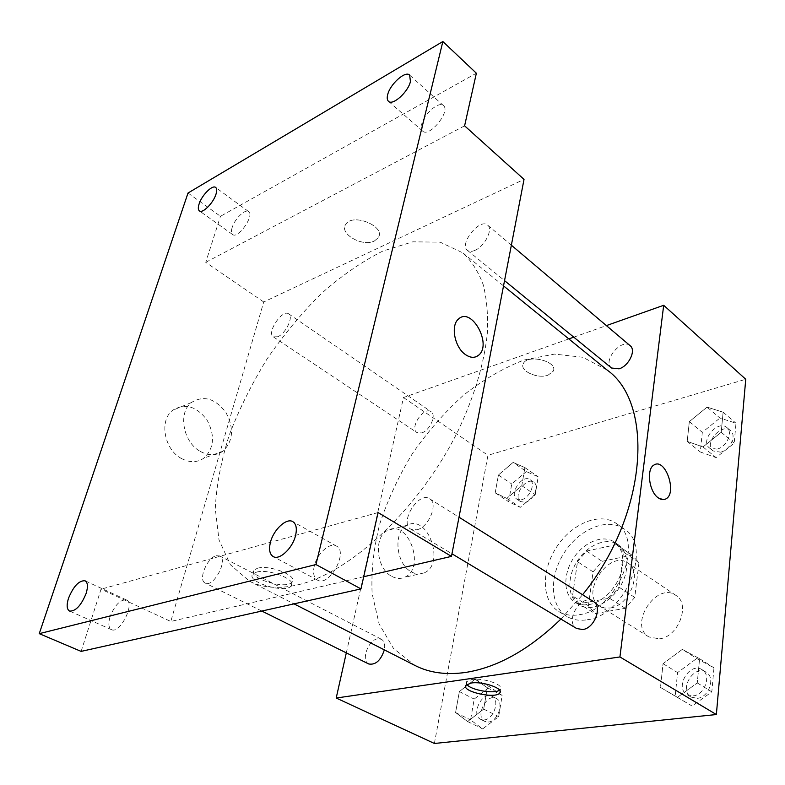 <?xml version="1.0" encoding="UTF-8"?>
<svg xmlns="http://www.w3.org/2000/svg" width="785" height="785" viewBox="0 0 785 785"><rect width="100%" height="100%" fill="white"/><g stroke="black" fill="none" stroke-linecap="round" stroke-linejoin="round"><path stroke-width="0.59" stroke-dasharray="3.92 2.94" d="M659.38 638.862C678.515 637.018 690.869 603.95 675.856 595.364C656.564 581.155 628.029 625.037 648.842 636.9L659.38 638.862M610.406 607.992C629.688 605.677 642.846 571.5 627.931 563.051C608.866 548.951 579.242 594.5 599.868 606.206L604.764 608.051L610.406 607.992M588.397 605.765L593.087 571.843L602.105 561.324L631.945 555.152L638.98 562.61L634.751 597.414L625.311 608.306L595.01 613.595L588.397 605.765L572.54 595.913L577.495 561.707L593.087 571.843M638.98 562.61L623.496 552.061L619.002 587.16L634.751 597.414M625.311 608.306L609.474 598.209L579.114 603.753L595.01 613.595M609.474 598.209L619.002 587.16M623.496 552.061L616.5 544.613L631.945 555.152M577.495 561.707L586.591 551.05L616.5 544.613M572.54 595.913L579.114 603.753M626.567 568.438C624.32 593.372 594.422 615.754 579.065 604.715C567.378 597.581 566.829 576.887 577.367 560.873C587.73 544.751 606.874 536.861 618.129 544.653C624.85 549.578 627.666 557.517 626.567 568.438M622.603 565.789C623.722 554.838 620.925 546.9 614.204 541.974C602.968 534.183 583.804 542.131 573.413 558.302C562.845 574.355 563.355 595.099 575.032 602.213C579.094 604.685 583.844 605.451 589.28 604.519C604.489 602.203 620.709 583.441 622.603 565.789M586.591 551.05L602.105 561.324M587.18 619.767C625.861 615.44 653.405 545.703 623.987 528.845C607.521 517.246 579.516 528.933 564.425 552.454C549.039 575.797 549.716 606.138 566.996 616.48C572.765 619.914 579.487 621.014 587.18 619.767M578.957 614.753C617.677 610.269 645.496 540.149 616.137 523.35C599.701 511.781 571.647 523.624 556.467 547.282C540.993 570.764 541.552 601.202 558.792 611.525C564.543 614.949 571.264 616.029 578.957 614.753M707.069 407.121L723.122 412.194L721.209 432.27L702.997 446.95L687.189 441.386L689.338 421.633L707.069 407.121L723.122 412.194L721.209 432.27L702.997 446.95L687.189 441.386L689.338 421.633L707.069 407.121L719.933 418.042L735.996 423.213L734.201 443.162L716.106 457.616L700.289 451.964L702.31 432.339L719.933 418.042M513.096 462.424L524.88 467.595L521.789 485.719L506.786 498.397L495.207 492.843L498.426 474.994L513.096 462.424L524.88 467.595L521.789 485.719L506.786 498.397L495.207 492.843L498.426 474.994L513.096 462.424L526.342 471.579L538.176 476.819L535.213 494.825L520.278 507.336L508.651 501.723L511.741 483.982L526.342 471.579M434.39 743.473L487.936 455.29L745.75 379.273M682.332 649.381L699.582 658.693L697.266 682.921L677.435 697.345L660.489 687.434L663.06 663.688L682.332 649.381L699.582 658.693L697.266 682.921L677.435 697.345L660.489 687.434L663.06 663.688L682.332 649.381L696.717 658.497L713.977 667.839L711.818 691.85L692.125 706.049L675.159 696.118L677.583 672.578L696.717 658.497M475.053 679.202L487.338 687.738L483.688 709.11L467.624 721.552L455.585 712.554L459.372 691.565L475.053 679.202L487.338 687.738L483.688 709.11L467.624 721.552L455.585 712.554L459.372 691.565L475.053 679.202L489.801 686.885L502.155 695.441L498.661 716.636L482.677 728.912L470.558 719.904L474.199 699.082L489.801 686.885M560.912 619.071L582.598 594.736M607.129 370.039L582.813 357.263L554.495 354.094L524.046 360.001C503.263 368.087 483.05 379.832 463.425 395.267C444.536 412.4 427.54 431.848 412.41 453.602C398.662 476.26 387.78 499.682 379.773 523.899C373.631 548.097 371.089 571.333 372.129 593.617L379.086 623.849L393.471 648.439L415 665.484M346.313 652.875L403.48 397.534L568.821 338.924M573.766 337.167L606.393 325.598M421.663 432.918C429.797 430.739 436.803 414.892 431.083 411.693C423.929 406.1 409.132 428.041 416.992 432.594L421.663 432.918M630.159 345.704C621.622 337.687 602.095 361.159 611.544 368.018M593.205 601.389C581.351 593.126 563.973 621.691 576.71 628.53M368.764 663.982C360.737 660.715 368.175 639.912 377.693 638.774L381.343 639.235C384.287 641.021 385.288 644.563 384.346 649.872M403.48 397.534L487.936 455.29M391.784 576.357C396.14 578.712 400.33 579.045 404.353 577.358C426.147 568.948 408.651 518.875 387.819 530.317C373.424 536.253 376.093 568.644 391.784 576.357M548.028 375.171L553.199 371.226C558.567 361.492 527.294 353.564 523.301 363.681C519.219 370.775 537.509 379.184 548.028 375.171L553.199 371.236C558.567 361.502 527.294 353.564 523.301 363.69C519.219 370.785 537.509 379.194 548.028 375.181M466.839 684.392L466.575 681.684L471.795 679.506C483.158 677.514 504.461 684.863 500.477 689.308L499.584 690.152M411.438 571.892C415.795 574.286 419.985 574.64 423.998 572.942C445.713 564.503 428.041 513.724 407.287 525.224C392.932 531.18 395.728 564.013 411.438 571.892M664.345 499.505L658.222 497.837C648.95 491.665 646.143 468.606 654.15 464.926L654.15 464.926M297.79 584.845C350.797 573.05 421.388 506.855 459.088 428.679C474.631 395.11 484.021 363.602 487.269 334.135C488.221 315.599 486.867 299.114 483.197 284.661C478.31 271.571 471.559 260.993 462.954 252.927L440.179 242.163L412.812 241.819L382.737 251.102C361.934 261.601 341.406 275.81 321.163 293.727C301.509 313.303 283.454 335.077 266.998 359.039C251.769 383.806 239.189 409.142 229.259 435.047C221.095 460.815 216.434 485.346 215.276 508.621L218.995 539.874L230.398 564.749L249.483 581.204C262.632 587.945 278.734 589.162 297.79 584.845M216.218 555.741L219.663 555.937C228.582 559.587 213.481 588.014 205.219 583.059C197.869 580.193 207.005 557.664 216.218 555.741M474.797 250.415C484.639 246.569 493.451 229.161 487.632 225.128C479.88 217.68 458.744 244.194 467.458 250.356C469.224 251.72 471.667 251.74 474.797 250.415M416.806 529.806C428.767 527.461 438.638 503.342 429.611 498.769C418.572 490.929 398.898 522.898 410.898 529.208L416.806 529.806M277.743 336.745C285.72 333.713 293.875 316.63 288.703 313.882C282.384 308.799 266.262 332.889 273.327 336.853L277.743 336.745M363.71 576.73L170.796 621.465L263.721 301.98L524.027 179.392M81.12 651.393L101.049 589.182L170.796 621.465M188.017 193.022L220.467 216.297L476.367 73.221M263.721 301.98L205.729 262.327L220.467 216.297M181.502 458.538C189.725 462.816 197.172 462.679 203.845 458.155C214.207 448.186 215.237 435.43 206.946 419.867C196.23 406.041 184.769 402.862 172.553 410.349C158.913 420.524 164.31 449.805 181.502 458.538M205.729 262.327L464.602 125.826M374.416 240.956L378.154 237.826C386.446 226.62 352.671 212.431 345.753 224.373C338.688 233.655 362.709 247.353 374.416 240.956L378.154 237.826C386.446 226.62 352.671 212.441 345.753 224.373C338.688 233.665 362.709 247.363 374.416 240.966M378.066 512.556L101.049 589.182M256.577 572.118C269 568.35 297.986 580.203 291.107 586.071C284.896 594.049 244.871 581.381 253.025 573.904L256.577 572.118M257.608 568.212C270.02 564.405 298.957 576.298 292.079 582.195C285.858 590.232 245.901 577.544 254.055 570.008L257.608 568.212M200.499 451.522C208.761 455.889 216.228 455.8 222.901 451.238C233.253 441.17 234.244 428.227 225.874 412.4C215.09 398.319 203.58 395.032 191.354 402.558C177.704 412.812 183.219 442.563 200.499 451.522M475.906 356.812C472.57 357.95 469.018 357.155 465.25 354.447C454.593 347.156 450.462 325.451 458.469 319.073L458.469 319.073M421.643 124.472L422.644 131.095C429.101 137.944 450.973 111.264 443.466 105.602C439.031 100.784 423.763 114.08 421.643 124.472M232.124 227.64C231.084 231.124 231.261 233.42 232.645 234.548C238.022 239.278 254.791 215.208 248.629 211.597C245.254 208.565 234.597 218.976 232.124 227.64M314.255 566.093C312.744 573.099 313.814 577.77 317.483 580.115C329.062 587.425 348.825 551.777 336.412 546.066C329.906 541.876 316.973 553.66 314.255 566.093M110.008 616.932C108.085 623.663 108.585 627.902 111.509 629.648C119.889 634.28 135.481 603.125 126.434 599.946C120.233 599.416 114.757 605.078 110.008 616.932M484.198 719.923C493.804 719.423 500.28 699.71 492.038 696.256C482.412 690.633 470.431 714.909 480.675 719.354L484.198 719.923M487.338 687.738L502.155 695.441M483.688 709.11L498.661 716.636M467.624 721.552L482.677 728.912M455.585 712.554L470.558 719.904M459.372 691.565L474.199 699.082M488.417 722.023C498.033 721.533 504.461 701.868 496.218 698.414C486.582 692.782 474.64 716.99 484.894 721.444L488.417 722.023M521.574 499.692C529.728 498.033 535.988 483.079 530.003 479.645C522.417 473.797 508.562 494.256 516.815 499.113L521.574 499.692M524.88 467.595L538.176 476.819M521.789 485.719L535.213 494.825M506.786 498.397L520.278 507.336M495.207 492.843L508.651 501.723M498.426 474.994L511.741 483.982M525.371 502.233C533.525 500.594 539.746 485.66 533.761 482.225C526.156 476.367 512.34 496.768 520.602 501.644L525.371 502.233M693.106 695.863C704.842 695.157 711.76 674.874 702.114 669.703C690.005 661.353 674.138 687.631 687.081 694.646L693.106 695.863M699.582 658.693L713.977 667.839M697.266 682.921L711.818 691.85M677.435 697.345L692.125 706.049M660.489 687.434L675.159 696.118M663.06 663.688L677.583 672.578M697.217 698.336C708.953 697.649 715.832 677.435 706.176 672.254C694.068 663.894 678.26 690.093 691.192 697.109L697.217 698.336M716.931 449.148C726.517 447.116 733.337 432.28 726.9 427.55C718.039 419.308 699.661 440.768 709.404 447.931L716.931 449.148M723.122 412.194L735.996 423.213M721.209 432.27L734.201 443.162M702.997 446.95L716.106 457.616M687.189 441.386L700.289 451.964M689.338 421.633L702.31 432.339M720.61 452.17C730.187 450.158 736.978 435.361 730.541 430.631C721.66 422.379 703.34 443.77 713.084 450.933L720.61 452.17M675.856 595.364L627.931 563.051M648.842 636.9L599.868 606.206M575.032 602.213L579.065 604.715M614.204 541.974L618.129 544.653M617.638 545.32L633.083 555.868M558.792 611.525L566.996 616.48M616.137 523.35L623.987 528.845M466.575 681.684L465.956 685.207M500.477 689.308L500.153 691.242M407.287 525.224L387.819 530.317M423.998 572.942L404.353 577.358M249.483 581.204L293.992 603.861M462.954 252.927L503.528 285.887M381.343 639.235L219.663 555.937M261.807 611.054L205.219 583.059M467.458 250.356L504.539 280.637M487.632 225.128L511.359 245.195M410.898 529.208L451.964 553.808M429.611 498.769L459.009 517.207M273.327 336.853L416.992 432.594M288.703 313.882L431.083 411.693M254.055 570.008L253.025 573.904M292.079 582.195L291.107 586.071M191.354 402.558L172.553 410.349M222.901 451.238L203.845 458.155M443.466 105.602L409.633 75.075M422.644 131.095L388.487 101.304M336.412 546.066L292.795 521.642M317.483 580.115L273.209 556.575M126.434 599.946L85.055 580.772M111.509 629.648L69.571 611.073M248.629 211.597L215.659 187.448M232.645 234.548L199.4 210.89M480.675 719.354L484.894 721.444M492.038 696.256L496.218 698.414M516.815 499.113L520.602 501.644M530.003 479.645L533.761 482.225M687.081 694.646L691.192 697.109M702.114 669.703L706.176 672.254M709.404 447.931L713.084 450.933M726.9 427.55L730.541 430.631"/><path stroke-width="1.18" d="M606.393 325.598L663.688 305.296L745.75 379.273L716.362 714.536L434.39 743.473L336.206 698.022L346.313 652.875M663.688 305.296L619.934 656.957L716.362 714.536M658.232 497.837C648.959 491.665 646.143 468.596 654.15 464.926C665.503 457.616 677.632 493.579 665.69 498.995C663.394 500.153 660.911 499.76 658.232 497.837M293.992 603.861L415 665.484C429.375 672.833 446.223 675.149 465.554 672.451C497.386 667.466 529.168 649.666 560.912 619.071M582.598 594.736C647.743 514.509 654.602 403.47 607.129 370.039L503.528 285.887M568.821 338.924L573.766 337.167M619.934 656.957L336.206 698.022M504.539 280.637L611.544 368.018L619.061 368.822C628.824 366.114 636.419 350.218 630.159 345.704L511.359 245.195M451.964 553.808L576.71 628.53L582.755 629.541C594.687 628.245 602.723 606.393 593.205 601.389L459.009 517.207M384.346 649.872C380.823 660.46 375.632 665.17 368.764 663.982L261.807 611.054M471.167 683.038C482.539 681.086 503.872 688.416 499.888 692.831C496.257 699.415 460.687 691.457 465.956 685.207L471.167 683.038M499.584 690.152C494.334 694.264 470.392 690.054 466.839 684.392M654.15 464.926C665.503 457.616 677.632 493.579 665.68 499.005L664.345 499.505M442.858 41.526L315.943 564.543L39.25 633.652L188.017 193.022L442.858 41.526L476.367 73.221L464.602 125.826L524.027 179.392L451.463 556.379L363.71 576.73M315.943 564.543L360.982 588.907L81.12 651.393L39.25 633.652M451.463 556.379L378.066 512.556L360.982 588.907M465.25 354.447C454.603 347.156 450.462 325.451 458.469 319.073C471.52 306.248 492.558 344.792 478.477 355.32C474.68 358.235 470.274 357.94 465.25 354.447M458.469 319.073C471.52 306.248 492.558 344.792 478.467 355.32L475.906 356.812M215.983 194.219C213.373 203.001 202.569 213.805 199.4 210.89C198.075 209.811 197.967 207.515 199.086 204.012C201.745 195.269 212.441 184.534 215.659 187.448C216.945 188.518 217.052 190.765 215.983 194.219M86.144 593.391C81.159 605.52 75.635 611.417 69.571 611.073C66.774 609.366 66.421 605.098 68.501 598.268C73.496 586.199 79.02 580.37 85.055 580.772C87.783 582.441 88.146 586.64 86.144 593.391M295.562 535.478C292.668 548.205 279.47 560.559 273.209 556.575C269.657 554.279 268.715 549.569 270.403 542.435C273.415 529.787 286.486 517.56 292.795 521.642C296.22 523.889 297.142 528.501 295.562 535.478M410.447 81.503C408.171 92.061 392.657 105.946 388.487 101.304C387.152 100.048 386.877 97.85 387.672 94.71C390.008 84.231 405.374 70.405 409.633 75.075L410.447 81.503M500.153 691.242L499.888 692.831"/></g></svg>
